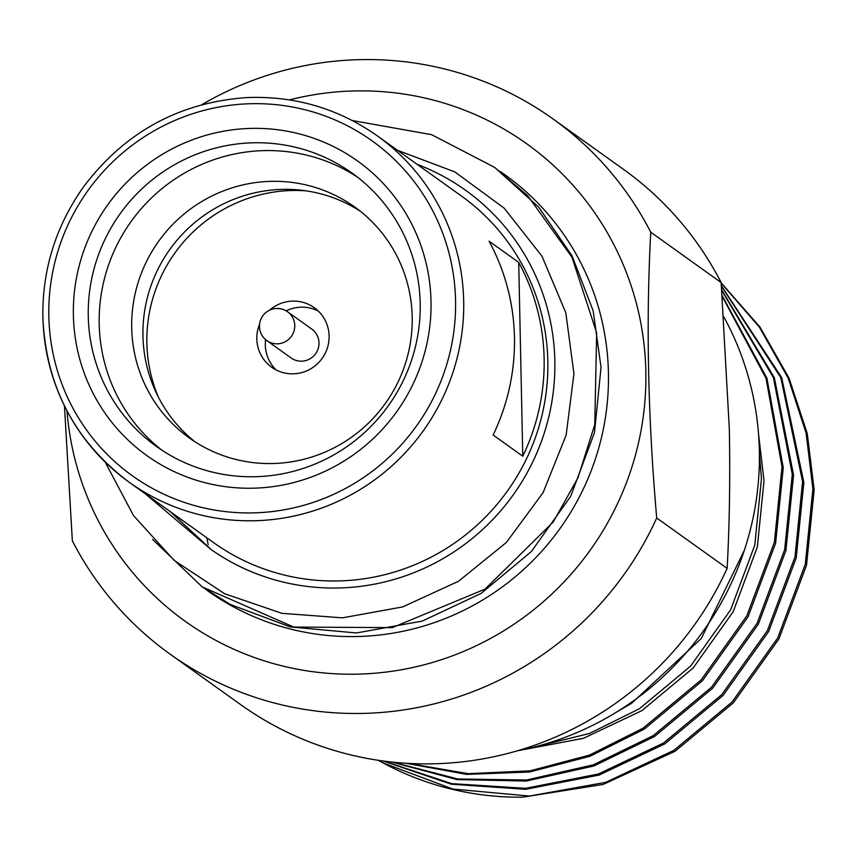 <?xml version="1.0" encoding="UTF-8"?>
<svg xmlns="http://www.w3.org/2000/svg" width="857" height="857" viewBox="0 0 857 857"><rect width="100%" height="100%" fill="white"/><g stroke="black" fill="none" stroke-linecap="round" stroke-linejoin="round"><path stroke-width="1.29" d="M431.017 301.3A181.095 177.699 -54.4 0 0 159.531 156.081A181.095 177.699 -54.4 0 0 166.054 467.526A181.095 177.699 -54.4 0 0 431.017 301.3M420.198 303.26A168.068 164.93 -54.4 0 0 352.023 173.06A168.068 164.93 -54.4 0 0 120.098 213.8A168.068 164.93 -54.4 0 0 156.445 446.454A168.068 164.93 -54.4 0 0 331.027 456.417A168.068 164.93 -54.4 0 0 420.198 303.26M357.412 177.088A168.068 164.93 -54.4 0 0 131.035 221.62A168.068 164.93 -54.4 0 0 161.994 450.246M412.206 316.94A142.026 139.37 -54.4 0 0 354.594 206.923A142.026 139.37 -54.4 0 0 158.599 241.342A142.026 139.37 -54.4 0 0 189.322 437.948A142.026 139.37 -54.4 0 0 336.855 446.368A142.026 139.37 -54.4 0 0 412.206 316.94M360.122 211.09A142.026 139.37 -54.4 0 0 169.857 249.398A142.026 139.37 -54.4 0 0 195.042 441.837M305.842 190.811A147.95 145.187 -54.4 0 0 158.331 397.016M259.585 324.107A36.605 35.919 -54.4 0 0 271.669 367.235A36.605 35.919 -54.4 0 0 309.698 369.41A36.605 35.919 -54.4 0 0 329.109 336.051A36.605 35.919 -54.4 0 0 314.273 307.695A36.605 35.919 -54.4 0 0 269.548 310.191M318.29 311.048A36.605 35.919 -54.4 0 0 286.163 310.866M265.595 339.618A36.605 35.919 -54.4 0 0 276.147 369.956M318.997 342.854A17.751 17.419 -54.4 0 0 311.787 329.099L287.545 311.755A17.751 17.419 125.6 0 1 277.582 343.828A17.751 17.419 125.6 0 1 266.891 340.636L291.134 357.98A17.751 17.419 -54.4 0 0 318.997 342.854M514.457 337.187A213.05 209.065 -54.4 0 0 489.058 241.181L518.71 262.392A213.05 209.065 -54.4 0 1 544.12 358.397A213.05 209.065 -54.4 0 1 522.77 456.224L493.118 435.013A213.05 209.065 -54.4 0 0 514.457 337.187M377.273 135.824C338.29 108.464 294.84 95.716 246.891 97.58C179.017 102.358 124.436 132.31 83.14 187.426C55.684 226.527 42.25 269.784 42.85 317.208C45.903 386.303 74.741 441.355 129.353 482.362L213.489 542.556A213.05 209.065 -54.4 0 0 434.799 555.197A213.05 209.065 -54.4 0 0 547.827 361.043A213.05 209.065 -54.4 0 0 461.409 196.017L377.273 135.824A213.05 209.065 125.6 0 1 463.68 300.85A213.05 209.065 125.6 0 1 350.652 495.003A213.05 209.065 125.6 0 1 129.353 482.362A213.05 209.065 125.6 0 1 42.936 317.336M378.28 760.298A295.901 290.362 -54.4 0 0 522.641 797.181L603.135 784.444L675.102 751.246L733.303 702.879L778.938 638.894L806.512 565.256L814.15 489.84L807.273 433.599L789.051 378.108L759.805 326.838L721.187 282.885M382.95 760.962L451.189 784.176L525.598 789.308L599.086 775.082L664.807 743.876L723.008 695.509L768.643 631.534L796.217 557.896L803.855 482.48L781.691 377.626L721.433 285.831M391.52 762.002L456.835 779.57L526.23 781.059L593.901 765.976L654.512 736.517L712.713 688.139L758.349 624.164L785.912 550.526L793.561 475.11L774.31 377.605L721.787 290.041M405.768 763.223L466.583 774.374L529.39 772.028L589.873 756.324L644.218 729.146L702.419 680.779L748.054 616.804L775.617 543.167L783.266 467.751L766.929 378.194L722.258 295.783M533.761 747.154L589.466 733.485L639.429 708.739L690.538 666.189L730.603 609.905L754.781 545.138L761.444 478.817L759.388 452.357M378.44 760.32L383.39 763.019L452.764 789.029L529.444 796.046L605.685 782.355L673.859 750.346L732.06 701.979L777.695 638.004L805.259 564.367L812.897 488.951L806.116 433.128L788.151 378.033L759.323 327.031L721.208 283.185M383.775 761.07L451.714 783.63L525.566 788.333L598.411 774L663.554 742.987L721.765 694.62L767.39 630.634L794.964 556.996L802.602 481.58L780.802 377.594L721.476 286.27M392.892 762.152L457.767 778.981L526.455 780.009L593.344 764.83L653.259 735.617L711.471 687.25L757.095 623.275L784.669 549.637L792.307 474.221L773.421 377.648L721.84 290.641M206.901 537.842L208.155 544.72M408.05 763.362L468.158 773.667L530.012 770.85L589.498 755.092L642.964 728.257L701.165 679.88L746.801 615.904L774.374 542.267L782.013 466.851L766.029 378.323L722.322 296.608M518.046 750.678L583.488 738.306L642 710.582L693.12 668.021L733.174 611.748L757.352 546.98L764.016 480.659L758.541 433.996M615.626 712.66L631.705 703.211L701.337 638.454L744.369 550.248M494.575 167.351L538.699 207.148L572.112 255.964L593.183 310.898L601.046 367.374L594.501 432.571L570.741 496.235L531.372 551.554L481.141 593.387L422.297 621.079L356.491 632.959L290.298 626.928L230.404 604.506L202.22 586.895L152.6 539.428M352.313 120.537L431.585 134.667L494.532 167.319L527.73 195.76L571.962 257.196L596.676 332.902L594.769 424.633L577.95 477.831L553.183 522.063L485.051 589.123L392.302 627.613L293.747 627.067L202.22 586.895M170.147 511.554L211.518 549.862A220.153 216.028 -54.4 0 0 528.63 470.043A220.153 216.028 -54.4 0 0 417.145 164.351M105.154 462.073L133.51 515.56L174.142 560.371L224.684 593.751L281.889 613.333L342.404 617.843L402.597 606.938L458.527 581.271L506.412 542.427L543.092 492.646L566.145 435.11L573.944 373.759L565.802 312.751L541.999 256.222L504.13 208.122L454.831 171.914L397.605 150.371M211.518 549.862L145.347 493.814M201.77 104.715A329.034 322.885 125.6 0 1 552.99 118.909A329.034 322.885 125.6 0 1 650.731 232.183L721.155 282.564A329.034 322.885 -54.4 0 0 623.414 169.29L552.99 118.909M170.093 654.137L240.517 704.518A329.034 322.885 -54.4 0 0 727.143 568.362L656.719 517.982A329.034 322.885 125.6 0 1 170.093 654.137A329.034 322.885 125.6 0 1 72.352 540.863L64.446 405.886M66.985 410.846A293.533 288.038 -54.4 0 0 393.588 671.042A293.533 288.038 -54.4 0 0 641.165 324.964A293.533 288.038 -54.4 0 0 289.441 99.894M656.719 517.982C647.924 417.83 645.932 322.564 650.731 232.183M721.155 282.564L729.339 429.175C730.228 478.977 729.489 525.373 727.143 568.362M205.348 589.113A255.654 250.876 -54.4 0 0 207.18 590.441A255.654 250.876 -54.4 0 0 559.996 528.544A255.654 250.876 -54.4 0 0 504.741 174.624A255.654 250.876 -54.4 0 0 500.263 171.496M517.178 750.85A295.901 290.362 -54.4 0 0 723.897 316.994M500.317 171.529L504.805 174.667M209.901 592.358L208.037 590.966M522.77 456.224L518.71 262.392M48.838 316.265A205.948 202.091 -54.4 0 0 357.583 481.409A205.948 202.091 -54.4 0 0 350.17 127.222A205.948 202.091 -54.4 0 0 48.838 316.265M276.843 308.574A17.751 17.419 125.6 0 1 287.545 311.755A17.751 17.751 0 0 0 262.778 315.869A17.751 17.751 0 0 0 266.891 340.636"/></g></svg>
